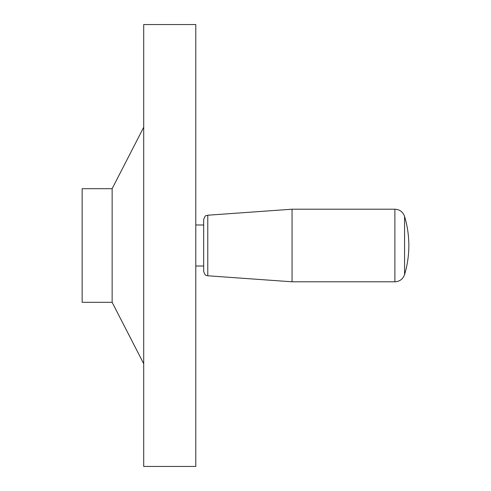 <?xml version="1.0" encoding="UTF-8"?>
<svg xmlns="http://www.w3.org/2000/svg" width="491" height="491" viewBox="0 0 491 491"><rect width="100%" height="100%" fill="white"/><g stroke="black" fill="none" stroke-linecap="round" stroke-linejoin="round"><path stroke-width="0.74" d="M112.138 188.685L82.157 188.685L82.157 302.315L112.138 302.315L112.138 188.685L143.703 127.286M195.786 466.45L195.786 24.55L143.703 24.55L143.703 466.45L195.786 466.45M394.887 209.203C399.692 209.473 402.915 211.873 404.559 216.39L404.559 274.61C402.915 279.127 399.692 281.527 394.887 281.797L394.887 209.203L292.059 209.203L292.059 281.797L207.779 275.776C206.502 274.88 205.563 277.145 203.679 271.37L203.679 219.63C205.563 213.855 206.502 216.12 207.779 215.224L207.779 275.776M195.786 224.982L203.679 224.982L203.679 245.5M112.138 302.315L143.703 363.714M404.559 274.61A101.005 101.005 0 0 0 404.559 216.39M207.779 215.224L292.059 209.203M203.679 266.018L195.786 266.018M394.887 281.797L292.059 281.797"/></g></svg>
